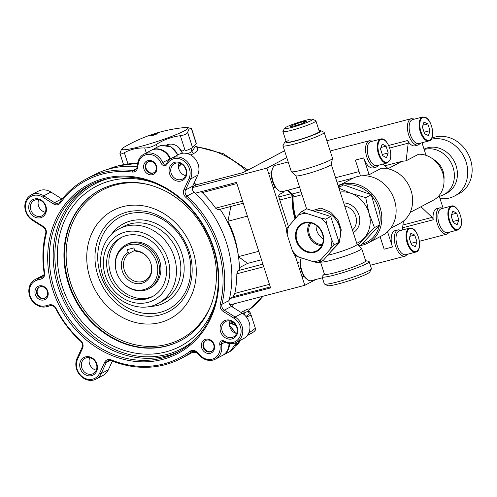 <?xml version="1.0" encoding="UTF-8"?>
<svg xmlns="http://www.w3.org/2000/svg" width="497" height="497" viewBox="0 0 497 497"><rect width="100%" height="100%" fill="white"/><g stroke="black" fill="none" stroke-linecap="round" stroke-linejoin="round"><path stroke-width="0.75" d="M379.708 223.731A30.944 26.745 -117.8 0 0 378.484 208.05A30.944 26.745 -117.8 0 0 371.532 195.7M370.352 194.402A30.944 26.745 -117.8 0 0 344.589 185.195M341.675 185.94A30.944 26.745 -117.8 0 0 338.612 187.176M367.991 243.045L382.317 235.497A32.187 27.82 -117.8 0 0 394.401 199.943A32.187 27.82 -117.8 0 0 393.618 197.756A32.187 27.82 -117.8 0 0 389.828 190.562A32.187 27.82 -117.8 0 0 352.311 178.547L338.227 185.971A32.187 27.82 62.2 0 1 380.081 207.485A32.187 27.82 62.2 0 1 367.991 243.045A32.187 27.82 62.2 0 1 359.642 245.661M440.013 198.576A30.944 26.745 -117.8 0 0 454.457 196.085L458.861 193.768A30.944 26.745 -117.8 0 0 470.485 159.574A30.944 26.745 -117.8 0 0 431.787 138.166M278.277 190.233L277.307 189.432A12.382 6.107 -104.7 0 1 272.151 169.701L272.598 168.526A13.618 6.716 75.3 0 0 278.277 190.233A13.618 6.716 75.3 0 0 282.563 191.593L299.579 187.145M288.198 161.972L275.673 165.246A13.618 6.716 75.3 0 0 274.953 165.526A13.618 6.716 75.3 0 0 272.598 168.526M307.047 279.314L306.084 278.513A12.382 6.107 -104.7 0 1 300.921 258.782L301.275 257.856A13.618 6.716 75.3 0 0 307.047 279.314A13.618 6.716 75.3 0 0 311.333 280.675L322.354 277.792M388.679 145.472L407.615 140.521A13.618 6.716 75.3 0 0 415.076 145.832L418.201 145.012A13.618 6.716 -104.7 0 1 408.472 134.289A13.618 6.716 -104.7 0 1 410.59 118.945A13.618 6.716 -104.7 0 1 411.311 118.665L326.871 140.744M447.691 233.814A13.618 6.716 -104.7 0 1 446.977 234.093A13.618 6.716 -104.7 0 1 437.242 223.37A13.618 6.716 -104.7 0 1 439.367 208.026A13.618 6.716 -104.7 0 1 440.087 207.746L436.962 208.566A13.618 6.716 75.3 0 0 436.242 208.846A13.618 6.716 75.3 0 0 433.216 219.78L402.613 227.781M390.63 228.322L399.892 223.439A29.708 25.676 -117.8 0 0 411.05 190.618A29.708 25.676 -117.8 0 0 410.329 188.599A29.708 25.676 -117.8 0 0 406.826 181.958A29.708 25.676 -117.8 0 0 381.249 168.328L369.134 174.714L363.705 157.909A13.618 6.716 75.3 0 0 373.21 167.893L376.335 167.073A13.618 6.716 -104.7 0 1 366.6 156.35A13.618 6.716 -104.7 0 1 368.724 141.005A13.618 6.716 -104.7 0 1 369.445 140.726L330.182 150.995M424.165 149.516A24.757 21.396 -117.8 0 1 453.053 167.377A24.757 21.396 -117.8 0 1 443.759 194.731L446.797 193.128A24.757 21.396 -117.8 0 0 456.097 165.774A24.757 21.396 -117.8 0 0 424.047 149.15M454.457 196.085A30.944 26.745 -117.8 0 0 466.074 161.898A30.944 26.745 -117.8 0 0 431.179 139.253M424.109 142.192A30.944 26.745 -117.8 0 0 422.226 143.503M393.618 197.756L393.506 197.464A29.708 25.676 -117.8 0 0 390.008 190.823L389.828 190.562M369.134 174.714A29.708 25.676 -117.8 0 0 363.705 175.739M410.143 212.443L433.434 200.167A24.757 21.396 -117.8 0 0 442.69 172.838A24.757 21.396 -117.8 0 0 418.598 154.225L406.124 160.804L402.023 161.301L385.026 165.743M405.825 255.874A13.618 6.716 -104.7 0 1 405.105 256.154A13.618 6.716 -104.7 0 1 395.376 245.431A13.618 6.716 -104.7 0 1 397.501 230.086A13.618 6.716 -104.7 0 1 398.215 229.807L395.09 230.627A13.618 6.716 75.3 0 0 394.369 230.906A13.618 6.716 75.3 0 0 392.475 246.99L384.144 249.171L380.099 236.665M295.473 218.4A38.375 18.923 -104.7 0 1 292.82 194.979L287.806 190.221M383.187 164.004L388.331 168.887M287.9 190.196L291.969 194.06L301.045 191.687M403.396 221.146L402.353 230.005M402.943 224.992L432.154 217.357L420.959 206.74M406.124 160.804L408.199 143.192L389.679 148.038M410.329 188.599L410.093 188.015A24.757 21.396 -117.8 0 0 407.18 182.48L406.826 181.958M302.021 194.712L293.062 197.06A39.611 19.532 75.3 0 0 295.839 217.978M361.797 244.195A30.944 26.745 -117.8 0 0 379.379 225.365M387.561 231.764L392.475 246.99M443.051 207.982L439.05 195.601M432.154 217.357A2.479 1.224 -104.7 0 1 433.216 219.78M421.984 142.745L426.059 155.375M407.615 140.521A2.479 1.224 -104.7 0 1 408.199 143.192M360.493 175.957L355.367 160.09L363.705 157.909M293.062 197.06L293.298 195.265L291.969 194.06M292.82 194.979L293.298 195.265M288.235 140.576A17.333 1.721 -17.9 0 0 286.465 142.229A17.333 1.721 -17.9 0 0 299.915 139.477A17.333 1.721 -17.9 0 0 317.403 132.947A17.333 1.721 -17.9 0 0 319.279 131.63M322.833 233.988A15.774 13.63 -117.8 0 0 304.736 222.526A15.774 13.63 -117.8 0 0 296.28 240.927A15.774 13.63 -117.8 0 0 314.377 252.389A15.774 13.63 -117.8 0 0 322.833 233.988M322.472 234.037A15.158 13.102 -117.8 0 0 303.282 223.656A15.158 13.102 -117.8 0 0 296.957 240.71A15.158 13.102 -117.8 0 0 317.39 250.438A15.158 13.102 -117.8 0 0 322.472 234.037M309.718 222.743A14.394 12.444 -117.8 0 0 308.457 234.82A14.394 12.444 -117.8 0 0 321.783 245.642M343.707 202.944A16.09 13.91 62.2 0 1 358.909 215.046A16.09 13.91 62.2 0 1 353.945 232.18A16.09 13.91 62.2 0 1 353.286 232.596M312.389 210.647L320.857 208.063L330.667 212.182L337.879 219.773L341.234 229.856L339.159 243.033L330.418 252.147M286.073 141.31A19.19 1.907 -17.9 0 0 284.595 142.453A19.19 1.907 -17.9 0 0 297.821 140.291A19.19 1.907 -17.9 0 0 318.968 132.544A19.19 1.907 -17.9 0 0 320.925 130.717A19.19 1.907 -17.9 0 0 319.062 130.655M320.925 130.717L324.019 132.277A21.663 2.156 162.1 0 1 324.193 132.45A21.663 2.156 162.1 0 1 321.808 134.339A21.663 2.156 162.1 0 1 298.933 142.794A21.663 2.156 162.1 0 1 282.961 145.764A21.663 2.156 162.1 0 1 282.998 145.528L284.595 142.453M371.389 268.908L369.793 271.989A22.284 2.218 162.1 0 1 367.382 273.685A22.284 2.218 162.1 0 1 344.893 282.079A22.284 2.218 162.1 0 1 327.598 285.62L324.504 284.054A24.757 2.46 -17.9 0 0 343.719 280.122A24.757 2.46 -17.9 0 0 368.712 270.797A24.757 2.46 -17.9 0 0 371.389 268.908A24.757 2.46 -17.9 0 0 371.433 268.641L369.159 261.608A24.757 2.46 162.1 0 1 366.438 263.764A24.757 2.46 162.1 0 1 340.29 273.431A24.757 2.46 162.1 0 1 322.037 276.823A24.757 2.46 162.1 0 1 322.267 276.307L324.379 274.002M314.576 211.343A21.036 18.178 62.2 0 1 315.241 211.157A21.036 18.178 62.2 0 1 336.388 220.314A21.036 18.178 62.2 0 1 338.867 225.017A21.036 18.178 62.2 0 1 339.376 226.439A21.036 18.178 62.2 0 1 338.836 241.679M337.854 243.573A21.036 18.178 62.2 0 1 333.972 248.046M324.193 132.45L332.518 158.239A21.663 2.156 162.1 0 1 332.524 158.369A21.663 2.156 162.1 0 1 330.138 160.127A21.663 2.156 162.1 0 1 307.842 168.408A21.663 2.156 162.1 0 1 291.36 171.658A21.663 2.156 162.1 0 1 291.292 171.552L282.961 145.764M332.524 158.369L331.219 164.377A18.569 1.845 162.1 0 1 329.176 165.886A18.569 1.845 162.1 0 1 310.06 172.987A18.569 1.845 162.1 0 1 295.939 175.77L291.36 171.658M331.232 164.314L357.088 244.369A18.569 1.845 162.1 0 1 355.044 245.99A18.569 1.845 162.1 0 1 327.709 255.265M357.07 244.319L361.599 248.382A21.663 2.156 162.1 0 1 361.673 248.494A21.663 2.156 162.1 0 1 359.288 250.382A21.663 2.156 162.1 0 1 336.438 258.831A21.663 2.156 162.1 0 1 320.441 261.813L324.435 274.182A21.663 2.156 162.1 0 0 340.408 271.213A21.663 2.156 162.1 0 0 363.288 262.758A21.663 2.156 162.1 0 0 365.668 260.863L361.673 248.494M365.612 260.689L368.675 261.316A24.757 2.46 162.1 0 1 369.159 261.608M316.111 225.303A13.245 11.45 -117.8 0 0 316.788 230.683A13.245 11.45 -117.8 0 0 323.286 238.927M310.923 222.96A13.245 11.45 -117.8 0 0 309.426 234.565A13.245 11.45 -117.8 0 0 322.286 244.524M338.867 225.017L336.388 220.314M298.61 256.999L294.485 255.191L292.286 250.451A24.925 21.545 -117.8 0 0 298.61 256.999L313.166 261.664A24.925 21.545 -117.8 0 0 320.932 259.639L334.077 244.835L331.878 240.094L326.827 224.464A24.925 21.545 -117.8 0 0 320.503 217.916L305.947 213.244A24.925 21.545 -117.8 0 0 298.181 215.276L288.676 226.241A24.925 21.545 -117.8 0 0 287.235 234.814L292.286 250.451M287.235 234.814L286.179 229.471L288.676 226.241M298.181 215.276L301.822 211.436L305.947 213.244M320.932 259.639L318.434 262.87L323.373 260.273L339.016 242.238L330.71 216.518L306.761 208.839L301.822 211.436M320.503 217.916L325.771 219.121L326.827 224.464M330.71 216.518L325.771 219.121M339.016 242.238L334.077 244.835M318.434 262.87L313.166 261.664M331.878 240.094A24.925 21.545 62.2 0 1 330.437 248.674M322.037 276.823L324.311 283.855A24.757 2.46 -17.9 0 0 324.504 284.054M290.54 127.735A14.854 1.479 -17.9 0 0 305.997 122.852A14.854 1.479 -17.9 0 0 312.675 119.187A14.854 1.479 -17.9 0 0 306.773 120.007A14.854 1.479 -17.9 0 0 292.559 124.418A14.854 1.479 -17.9 0 0 284.545 128.276A14.854 1.479 -17.9 0 0 290.54 127.735M312.675 119.187L315.769 120.752A17.333 1.721 162.1 0 1 315.906 120.889A17.333 1.721 162.1 0 1 307.264 125.3A17.333 1.721 162.1 0 1 289.944 130.723A17.333 1.721 162.1 0 1 282.917 131.543A17.333 1.721 162.1 0 1 282.948 131.351L284.545 128.276M293.969 126.101L290.521 126.393L295.206 124.157L303.344 121.641L306.786 121.349L302.101 123.579L293.969 126.101M303.344 121.641L303.717 122.809M295.206 124.157L295.665 125.573M248.649 333.22L255.377 328.287L255.762 329.728L254.352 331.263A35.896 3.572 162.1 0 1 252.252 332.797A35.896 3.572 162.1 0 1 250.737 333.642A35.896 3.572 162.1 0 1 247.456 335.245M195.986 351.988A35.896 3.572 162.1 0 1 191.743 352.758M248.568 311.464L249.624 311.184L251.147 315.173L246.4 317.018M255.377 328.287L251.147 315.173M232.956 322.236L230.9 323.038M148.193 161.736A6.188 5.349 -117.8 0 0 148.249 171.608A6.188 5.349 -117.8 0 0 153.952 172.67M205.895 340.395A6.188 5.349 -117.8 0 0 204.267 348.111A6.188 5.349 -117.8 0 0 211.48 351.404A6.188 5.349 -117.8 0 0 211.66 351.329M39.511 287.03A6.188 5.349 -117.8 0 0 37.138 291.211A6.188 5.349 -117.8 0 0 39.648 296.964A6.188 5.349 -117.8 0 0 45.27 297.958M380.801 139.036L370.799 141.651A12.382 6.107 75.3 0 0 367.954 144.776A12.382 6.107 75.3 0 0 369.265 158.748A12.382 6.107 75.3 0 0 377.061 165.607L387.064 162.991A12.382 6.107 -104.7 0 1 379.267 156.133A12.382 6.107 -104.7 0 1 377.956 142.161A12.382 6.107 -104.7 0 1 380.801 139.036C386.424 136.88 393.233 152.362 390.139 159.68L387.064 162.991M382.628 155.648L386.48 157.698L388.2 152.958L386.076 146.161L382.224 144.105L380.497 148.845L382.628 155.648M380.994 147.491L386.076 146.161M382.268 154.511L388.2 152.958M416.443 143.229A12.382 6.107 75.3 0 0 418.928 143.54L428.936 140.924A12.382 6.107 -104.7 0 1 426.445 140.614A12.382 6.107 -104.7 0 1 419.4 128.139A12.382 6.107 -104.7 0 1 422.667 116.975L412.665 119.591A12.382 6.107 75.3 0 0 409.398 130.754A12.382 6.107 75.3 0 0 416.443 143.229M422.375 127.033L424.618 133.768L428.464 135.575L430.06 130.649L427.818 123.915L423.972 122.107L422.375 127.033M422.978 125.182L427.818 123.915M424.103 132.208L430.06 130.649M409.578 228.117L399.576 230.732A12.382 6.107 75.3 0 0 396.302 241.902A12.382 6.107 75.3 0 0 403.353 254.371A12.382 6.107 75.3 0 0 405.838 254.688L415.84 252.072A12.382 6.107 -104.7 0 1 413.355 251.755A12.382 6.107 -104.7 0 1 406.304 239.287A12.382 6.107 -104.7 0 1 409.578 228.117L412.299 228.452C419.4 231.161 422.549 251.109 415.84 252.072M416.964 241.797L414.722 235.056L410.882 233.248L409.279 238.175L411.528 244.909L415.368 246.723L416.964 241.797L411.007 243.35M409.882 236.323L414.722 235.056M438.59 211.797A12.382 6.107 75.3 0 0 439.901 225.775A12.382 6.107 75.3 0 0 447.704 232.627L457.706 230.012A12.382 6.107 -104.7 0 1 449.903 223.159A12.382 6.107 -104.7 0 1 448.592 209.181A12.382 6.107 -104.7 0 1 451.444 206.056L441.442 208.672A12.382 6.107 75.3 0 0 438.59 211.797M456.718 213.182L452.866 211.126L451.139 215.872L453.264 222.668L457.116 224.719L458.843 219.978L456.718 213.182L451.63 214.511M452.91 221.532L458.843 219.978M122.305 148.528A34.66 3.448 -17.9 0 0 122.305 148.535A34.66 3.448 -17.9 0 0 150.287 143.689A34.66 3.448 -17.9 0 0 187.636 128.686A34.66 3.448 -17.9 0 0 187.276 127.549A34.66 3.448 -17.9 0 0 184.517 127.555A148.547 148.547 0 0 0 124.542 146.932A34.66 3.448 -17.9 0 0 122.305 148.528L121.355 149.566L119.963 153.523M119.963 152.908C119.746 154.387 121.206 154.325 124.343 152.709C130.518 149.336 137.296 147.758 144.677 147.969C148.528 147.951 152.417 146.77 156.344 144.422C163.737 139.732 171.738 136.824 180.343 135.7C184.685 135.047 187.114 133.929 187.624 132.357L189.022 129.009L191.525 128.468L196.315 143.298A12.382 1.23 162.1 0 1 196.203 143.558L191.302 128.375L187.276 127.549M153.231 135.314A3.715 0.367 -17.9 0 0 157.232 133.705A3.715 0.367 -17.9 0 0 157.269 133.631A3.715 0.367 -17.9 0 0 154.238 134.227A3.715 0.367 -17.9 0 0 150.231 135.836A3.715 0.367 -17.9 0 0 150.2 135.911A3.715 0.367 -17.9 0 0 153.231 135.314M187.624 132.357L192.532 147.541L196.203 143.558M192.532 147.541A12.382 1.23 162.1 0 1 185.244 150.883L180.343 135.7M356.734 243.275A27.236 23.539 -117.8 0 0 363.978 238.262A27.236 23.539 -117.8 0 0 369.01 213.201A27.236 23.539 -117.8 0 0 350.857 193.283L365.717 197.632L371.247 194.725L343.694 184.878L338.718 187.493M340.184 192.041A27.236 23.539 62.2 0 1 350.857 193.283L338.935 188.177M358.964 246.015L361.182 244.847L379.994 224.706L371.247 194.725M365.717 197.632L369.01 213.201L374.465 227.62L379.994 224.706M374.465 227.62L357.908 245.064M148.504 258.583A15.724 13.587 -117.8 0 0 136.203 251.414L134.805 250.681A17.01 14.699 62.2 0 1 148.46 258.515A17.01 14.699 62.2 0 1 150.461 262.317A17.01 14.699 62.2 0 1 150.877 263.472A17.01 14.699 62.2 0 1 141.763 283.321A17.01 14.699 62.2 0 1 122.243 270.958A17.01 14.699 62.2 0 1 128.189 252.408L129.587 253.141A15.724 13.587 -117.8 0 0 124.318 270.151A15.724 13.587 -117.8 0 0 144.882 280.6A15.724 13.587 -117.8 0 0 150.784 263.23A15.724 13.587 -117.8 0 0 150.429 262.242M156.493 262A23.688 20.47 -117.8 0 0 129.313 244.785A23.688 20.47 -117.8 0 0 116.621 272.424A23.688 20.47 -117.8 0 0 117.199 274.033A23.688 20.47 -117.8 0 0 119.988 279.326A23.688 20.47 -117.8 0 0 146.938 288.502A23.688 20.47 -117.8 0 0 156.493 262M117.199 274.033L117.149 273.909A24.757 21.396 62.2 0 1 116.546 272.226A24.757 21.396 62.2 0 1 125.847 244.878A24.757 21.396 62.2 0 1 158.226 261.329A24.757 21.396 62.2 0 1 148.926 288.682A24.757 21.396 62.2 0 1 120.063 279.438L119.988 279.326M134.73 250.432L129.587 253.141M125.847 244.878L127.22 244.151A24.757 21.396 62.2 0 1 159.599 260.602A24.757 21.396 62.2 0 1 150.305 287.956L148.926 288.682M236.404 342.402L243.567 338.631A14.854 12.841 -117.8 0 0 249.14 322.218A14.854 12.841 -117.8 0 0 242.269 313.228L231.472 306.388A4.951 4.28 62.2 0 1 229.179 303.394A4.951 4.28 62.2 0 1 229.049 300.567A101.506 87.733 -117.8 0 0 226.402 242.555A101.506 87.733 -117.8 0 0 194.078 192.302A4.951 4.28 62.2 0 1 192.501 189.848A4.951 4.28 62.2 0 1 192.656 186.213L197.694 175.23A14.854 12.841 -117.8 0 0 198.148 164.327A14.854 12.841 -117.8 0 0 181.101 153.53A14.854 12.841 -117.8 0 0 178.715 154.455L171.558 158.226A14.854 12.841 62.2 0 1 190.985 168.104A14.854 12.841 62.2 0 1 190.537 179.007L185.493 189.984A4.951 4.28 -117.8 0 0 185.344 193.619A4.951 4.28 -117.8 0 0 186.915 196.073A101.506 87.733 62.2 0 1 221.886 304.338A4.951 4.28 -117.8 0 0 222.016 307.171A4.951 4.28 -117.8 0 0 224.309 310.165L235.106 317.005A14.854 12.841 62.2 0 1 241.983 325.995A14.854 12.841 62.2 0 1 236.404 342.402A14.854 12.841 62.2 0 1 234.019 343.328A14.854 12.841 62.2 0 1 224.414 341.861A2.479 2.137 -117.8 0 0 222.811 341.613A2.479 2.137 -117.8 0 0 222.414 341.768A2.479 2.137 -117.8 0 0 221.42 344.253A14.854 12.841 62.2 0 1 215.425 359.151A14.854 12.841 62.2 0 1 213.045 360.07A14.854 12.841 62.2 0 1 199.943 355.871L196.974 352.795A4.951 4.28 -117.8 0 0 192.606 351.391A4.951 4.28 -117.8 0 0 191.811 351.702A4.951 4.28 -117.8 0 0 191.314 352.013A101.506 87.733 62.2 0 1 181.125 358.467A101.506 87.733 62.2 0 1 111.34 360.667A4.951 4.28 -117.8 0 0 108.731 360.468A4.951 4.28 -117.8 0 0 107.936 360.779A4.951 4.28 -117.8 0 0 106.228 362.611L101.183 373.595A14.854 12.841 62.2 0 1 96.051 379.099A14.854 12.841 62.2 0 1 93.672 380.025A14.854 12.841 62.2 0 1 79.315 374.365A14.854 12.841 62.2 0 1 77.078 358.325L82.117 347.341A4.951 4.28 -117.8 0 0 80.694 341.259A101.506 87.733 62.2 0 1 55.639 308.494A4.951 4.28 -117.8 0 0 50.309 305.748L46.662 306.705A14.854 12.841 62.2 0 1 30.131 297.287A14.854 12.841 62.2 0 1 35.194 279.5A14.854 12.841 62.2 0 1 37.573 278.575L41.22 277.618A4.951 4.28 -117.8 0 0 42.015 277.314A4.951 4.28 -117.8 0 0 44.084 272.735A101.506 87.733 62.2 0 1 45.724 232.994A4.951 4.28 -117.8 0 0 43.301 227.166L32.504 220.326A14.854 12.841 62.2 0 1 24.85 207.131A14.854 12.841 62.2 0 1 31.205 194.93A14.854 12.841 62.2 0 1 43.761 195.812L54.558 202.652A4.951 4.28 -117.8 0 0 58.745 202.944A4.951 4.28 -117.8 0 0 60.038 201.825A101.506 87.733 62.2 0 1 86.484 178.864A101.506 87.733 62.2 0 1 132.711 170.564A4.951 4.28 -117.8 0 0 134.96 170.16A4.951 4.28 -117.8 0 0 137.023 167.178L137.7 163.146A14.854 12.841 62.2 0 1 143.875 154.207A14.854 12.841 62.2 0 1 162.749 162.606A2.479 2.137 -117.8 0 0 165.892 164.004A2.479 2.137 -117.8 0 0 166.7 163.178A14.854 12.841 62.2 0 1 171.558 158.226M170.08 159.164A2.479 2.137 62.2 0 1 169.906 158.829A14.854 12.841 -117.8 0 0 153.418 149.51A14.854 12.841 -117.8 0 0 151.032 150.436L143.875 154.207M62.119 199.104A4.951 4.28 62.2 0 1 61.721 198.875L50.924 192.035A14.854 12.841 -117.8 0 0 40.748 190.227A14.854 12.841 -117.8 0 0 38.368 191.152L31.205 194.93M96.424 364.053A8.666 7.486 -117.8 0 0 86.478 357.753A8.666 7.486 -117.8 0 0 85.093 358.294A8.666 7.486 -117.8 0 0 81.837 367.867A8.666 7.486 -117.8 0 0 91.777 374.166A8.666 7.486 -117.8 0 0 93.169 373.626A8.666 7.486 -117.8 0 0 96.424 364.053M85.552 356.871A9.903 8.561 62.2 0 1 96.915 364.071A9.903 8.561 62.2 0 1 91.61 375.626A9.903 8.561 62.2 0 1 80.241 368.432A9.903 8.561 62.2 0 1 85.552 356.871M92.746 379.143A13.618 11.766 -117.8 0 0 99.63 373.247L104.668 362.263A6.188 5.349 62.2 0 1 107.799 359.586A6.188 5.349 62.2 0 1 111.061 359.834A100.27 86.658 -117.8 0 0 190.065 351.292A6.188 5.349 62.2 0 1 191.674 350.509A6.188 5.349 62.2 0 1 197.135 352.261L200.105 355.336A13.618 11.766 -117.8 0 0 212.113 359.188A13.618 11.766 -117.8 0 0 219.792 344.688A3.715 3.212 62.2 0 1 221.879 340.731A3.715 3.212 62.2 0 1 224.284 341.097A13.618 11.766 -117.8 0 0 233.093 342.445A13.618 11.766 -117.8 0 0 241.107 331.716A13.618 11.766 -117.8 0 0 234.087 318.316L223.29 311.476A6.188 5.349 62.2 0 1 220.264 304.195A100.27 86.658 -117.8 0 0 185.723 197.247A6.188 5.349 62.2 0 1 183.933 189.643L188.978 178.659A13.618 11.766 -117.8 0 0 183.343 160.587A13.618 11.766 -117.8 0 0 167.129 164.153A3.715 3.212 62.2 0 1 164.14 165.681A3.715 3.212 62.2 0 1 161.202 163.289A13.618 11.766 -117.8 0 0 148.547 154.405A13.618 11.766 -117.8 0 0 138.241 163.786L137.563 167.818A6.188 5.349 62.2 0 1 132.171 172.049A100.27 86.658 -117.8 0 0 60.386 202.931A6.188 5.349 62.2 0 1 53.539 203.963L42.742 197.123A13.618 11.766 -117.8 0 0 26.534 201.36A13.618 11.766 -117.8 0 0 32.423 219.593L43.22 226.433A6.188 5.349 62.2 0 1 46.246 233.72A100.27 86.658 -117.8 0 0 44.631 272.971A6.188 5.349 62.2 0 1 41.052 279.084L37.399 280.035A13.618 11.766 -117.8 0 0 30.106 295.926A13.618 11.766 -117.8 0 0 45.73 305.823L49.377 304.866A6.188 5.349 62.2 0 1 56.037 308.302A100.27 86.658 -117.8 0 0 80.787 340.662A6.188 5.349 62.2 0 1 82.57 348.267L77.532 359.25A13.618 11.766 -117.8 0 0 79.582 373.955A13.618 11.766 -117.8 0 0 92.746 379.143M45.426 206.162A8.666 7.486 -117.8 0 0 35.48 199.862A8.666 7.486 -117.8 0 0 34.094 200.403A8.666 7.486 -117.8 0 0 30.839 209.976A8.666 7.486 -117.8 0 0 40.785 216.276A8.666 7.486 -117.8 0 0 42.17 215.735A8.666 7.486 -117.8 0 0 45.426 206.162M34.554 198.98A9.903 8.561 62.2 0 1 45.917 206.18A9.903 8.561 62.2 0 1 40.611 217.736A9.903 8.561 62.2 0 1 29.248 210.535A9.903 8.561 62.2 0 1 34.554 198.98M185.772 169.465A8.666 7.486 -117.8 0 0 175.832 163.165A8.666 7.486 -117.8 0 0 174.441 163.706A8.666 7.486 -117.8 0 0 171.185 173.279A8.666 7.486 -117.8 0 0 181.132 179.579A8.666 7.486 -117.8 0 0 182.523 179.038A8.666 7.486 -117.8 0 0 185.772 169.465M174.901 162.283A9.903 8.561 62.2 0 1 186.263 169.483A9.903 8.561 62.2 0 1 180.958 181.038A9.903 8.561 62.2 0 1 169.595 173.838A9.903 8.561 62.2 0 1 174.901 162.283M236.771 327.355A8.666 7.486 -117.8 0 0 226.831 321.056A8.666 7.486 -117.8 0 0 225.439 321.596A8.666 7.486 -117.8 0 0 222.184 331.17A8.666 7.486 -117.8 0 0 232.13 337.469A8.666 7.486 -117.8 0 0 233.515 336.929A8.666 7.486 -117.8 0 0 236.771 327.355M225.899 320.174A9.903 8.561 62.2 0 1 237.262 327.374A9.903 8.561 62.2 0 1 231.956 338.929A9.903 8.561 62.2 0 1 220.593 331.729A9.903 8.561 62.2 0 1 225.899 320.174M39.294 285.899A7.43 6.418 62.2 0 1 47.818 291.298A7.43 6.418 62.2 0 1 43.835 299.964A7.43 6.418 62.2 0 1 35.318 294.566A7.43 6.418 62.2 0 1 39.294 285.899M44.009 298.498A6.188 5.349 -117.8 0 0 45.003 298.113A6.188 5.349 -117.8 0 0 47.116 290.702A6.188 5.349 -117.8 0 0 40.226 286.781A6.188 5.349 -117.8 0 0 39.232 287.16A6.188 5.349 -117.8 0 0 37.12 294.578A6.188 5.349 -117.8 0 0 44.009 298.498M147.976 160.606A7.43 6.418 62.2 0 1 156.499 166.004A7.43 6.418 62.2 0 1 152.517 174.671A7.43 6.418 62.2 0 1 143.993 169.272A7.43 6.418 62.2 0 1 147.976 160.606M152.691 173.211A6.188 5.349 -117.8 0 0 153.685 172.826A6.188 5.349 -117.8 0 0 155.791 165.414A6.188 5.349 -117.8 0 0 148.901 161.488A6.188 5.349 -117.8 0 0 147.913 161.873A6.188 5.349 -117.8 0 0 145.801 169.284A6.188 5.349 -117.8 0 0 152.691 173.211M205.677 339.265A7.43 6.418 62.2 0 1 214.201 344.663A7.43 6.418 62.2 0 1 210.225 353.33A7.43 6.418 62.2 0 1 201.701 347.931A7.43 6.418 62.2 0 1 205.677 339.265M210.393 351.87A6.188 5.349 -117.8 0 0 211.387 351.485A6.188 5.349 -117.8 0 0 213.499 344.067A6.188 5.349 -117.8 0 0 206.609 340.147A6.188 5.349 -117.8 0 0 205.615 340.532A6.188 5.349 -117.8 0 0 203.503 347.943A6.188 5.349 -117.8 0 0 210.393 351.87M213.691 247.922A95.567 82.595 62.2 0 1 162.482 359.443A95.567 82.595 62.2 0 1 52.819 289.987A95.567 82.595 62.2 0 1 104.028 178.466A95.567 82.595 62.2 0 1 213.691 247.922M54.409 289.422A94.324 81.527 -117.8 0 0 177.777 352.118A94.324 81.527 -117.8 0 0 213.201 247.904A94.324 81.527 -117.8 0 0 89.833 185.213A94.324 81.527 -117.8 0 0 54.409 289.422M146.783 298.859A33.423 28.888 -117.8 0 0 152.138 296.784A33.423 28.888 -117.8 0 0 163.538 256.75A33.423 28.888 -117.8 0 0 126.337 235.566A33.423 28.888 -117.8 0 0 120.982 237.647A33.423 28.888 -117.8 0 0 109.582 277.674A33.423 28.888 -117.8 0 0 146.783 298.859M153.225 296.175A33.423 28.888 62.2 0 1 148.988 297.703A33.423 28.888 62.2 0 1 112.073 277.177A33.423 28.888 62.2 0 1 122.094 237.094M185.623 175.571A8.666 7.486 62.2 0 1 178.901 169.216A8.666 7.486 62.2 0 1 179.05 163.103M45.27 212.269A8.666 7.486 62.2 0 1 38.549 205.913A8.666 7.486 62.2 0 1 38.704 199.8M230.049 320.994A8.666 7.486 -117.8 0 0 229.9 327.107A8.666 7.486 -117.8 0 0 236.622 333.462M89.702 357.691A8.666 7.486 -117.8 0 0 89.547 363.804A8.666 7.486 -117.8 0 0 96.269 370.159M187.891 153.759L191.948 151.628L195.253 146.509L194.793 145.087M287.328 190.345L290.944 193.774A2.479 1.224 -104.7 0 1 291.801 195.259A2.479 1.224 -104.7 0 1 292.031 196.806A39.611 19.532 75.3 0 0 294.994 218.953M151.312 150.293A14.854 12.841 62.2 0 1 151.585 150.144A14.854 12.841 62.2 0 1 170.57 158.816M42.63 275.58A14.854 12.841 62.2 0 1 42.904 275.431A14.854 12.841 62.2 0 1 43.922 274.959M192.426 186.822L196.272 184.809L243.319 172.527L284.582 150.784M261.497 259.757L247.556 263.404L238.436 256.626M239.486 267.653L247.556 263.404M229.508 298.585L233.136 296.678L234.826 293.398A100.27 86.658 -117.8 0 0 236.82 273.81L237.901 270.697L239.554 269.821A100.27 86.658 62.2 0 0 220.128 209.262M195.253 146.509L197.085 147.106C198.496 149.311 197.421 151.423 193.861 153.443L190.805 155.058M241.02 312.439L244.611 310.55C248.239 308.755 249.885 308.401 249.531 309.494L263.255 296.181M238.336 255.775A90.982 78.638 -117.8 0 0 234.075 236.162A90.982 78.638 -117.8 0 0 227.943 221.24L230.869 206.448M229.496 298.654L270.592 287.906L236.516 182.418L195.203 193.215A100.27 86.658 62.2 0 0 193.482 191.662M288.39 226.595L278.972 197.421A2.479 1.224 -104.7 0 1 279.314 194.501L282.619 192.755A14.854 7.325 75.3 0 0 284.352 191.121M229.925 304.897L304.779 285.321L295.15 255.495M286.576 228.949L266.92 168.11L286.794 157.636M304.779 285.321L315.831 279.5M192.264 187.63L266.92 168.11M201.086 191.68L202.267 192.594A100.27 86.658 62.2 0 1 215.617 208.175L218.077 209.796L243.238 203.217M262.783 296.305A90.982 78.638 -117.8 0 1 249.531 309.494A2.479 2.448 -154.3 0 0 248.711 310.451L249.214 313.576A35.896 3.572 -17.9 0 1 245.885 316.378M248.606 312.302C248.991 311.103 247.481 311.339 244.07 313.011L244.779 315.21M233.776 324.137L234.634 323.684M222.861 355.225A14.854 12.841 -117.8 0 0 223.141 355.088A14.854 12.841 -117.8 0 0 229.515 343.601M181.691 151.324L184.853 149.659M227.943 221.24L247.413 216.145M238.467 256.62L258.769 251.314M195.191 146.329A2.479 2.348 143.7 0 0 197.085 147.106A90.982 78.638 -117.8 0 1 246.35 170.875M137.135 166.514A101.506 87.733 -117.8 0 0 93.647 175.087L86.484 178.864M181.125 358.467L188.288 354.696A101.506 87.733 -117.8 0 0 194.091 351.298M96.051 379.099L103.214 375.328A14.854 12.841 -117.8 0 0 108.346 369.818L112.359 361.077M43.891 275.058A14.854 12.841 -117.8 0 0 42.357 275.723L35.194 279.5M215.425 359.151L222.588 355.374A14.854 12.841 -117.8 0 0 228.962 343.52M134.805 250.681L133.91 247.897L127.294 249.631L128.189 252.408M398.917 230.987A12.382 6.107 75.3 0 0 397.196 245.611A12.382 6.107 75.3 0 0 406.49 254.433M370.147 141.906A12.382 6.107 75.3 0 0 368.42 156.53A12.382 6.107 75.3 0 0 377.72 165.346M377.055 166.793A13.618 6.716 -104.7 0 1 376.335 167.073L379.056 165.085M412.013 119.845A12.382 6.107 75.3 0 0 410.292 134.47A12.382 6.107 75.3 0 0 419.586 143.285M418.921 144.733A13.618 6.716 -104.7 0 1 418.201 145.012L420.928 143.024M440.783 208.926A12.382 6.107 75.3 0 0 439.062 223.551A12.382 6.107 75.3 0 0 448.356 232.372M443.97 179.504A18.569 16.047 -117.8 0 0 443.076 171.254A18.569 16.047 -117.8 0 0 433.353 159.357M337.034 182.275L353.46 177.982M340.942 184.536L338.01 185.306M388.082 168.651L402.023 161.301M352.441 229.981A13.618 11.766 -117.8 0 0 355.722 216.17A13.618 11.766 -117.8 0 0 344.725 206.1M341.234 229.856L340.215 229.906M182.43 153.269A12.382 10.698 -117.8 0 0 178.261 147.05A12.382 10.698 -117.8 0 0 166.352 145.161M178.442 166.743A12.382 10.698 -117.8 0 0 181.299 163.948L178.442 166.743M240.144 340.433L235.597 345.719A12.382 10.698 -117.8 0 0 240.107 340.451M236.156 325.87A12.382 10.698 -117.8 0 0 229.539 322.826M390.089 159.4A11.885 5.858 75.3 0 0 387.219 143.018A11.885 5.858 75.3 0 0 378.608 142.403A11.885 5.858 75.3 0 0 381.485 158.785A11.885 5.858 75.3 0 0 390.089 159.4M426.836 140.036A11.885 5.858 75.3 0 0 432.607 131.848A11.885 5.858 75.3 0 0 425.6 117.646A11.885 5.858 75.3 0 0 419.828 125.834A11.885 5.858 75.3 0 0 426.836 140.036M412.504 228.788A11.885 5.858 75.3 0 0 406.739 236.976A11.885 5.858 75.3 0 0 413.746 251.178A11.885 5.858 75.3 0 0 419.511 242.996A11.885 5.858 75.3 0 0 412.504 228.788M449.251 209.43A11.885 5.858 75.3 0 0 452.121 225.812A11.885 5.858 75.3 0 0 460.731 226.421A11.885 5.858 75.3 0 0 457.861 210.038A11.885 5.858 75.3 0 0 449.251 209.43M124.343 152.709L127.971 163.929M146.28 152.939L144.677 147.969M156.344 144.422L157.226 147.168M190.631 282.843A54.285 46.917 62.2 0 1 145.863 316.142A54.285 46.917 62.2 0 1 97.89 275.462A54.285 46.917 62.2 0 1 107.085 224.153A54.285 46.917 62.2 0 1 154.238 213.778C171.03 220.569 182.697 233.205 189.245 251.681C192.619 262.397 193.078 272.785 190.631 282.843M100.512 274.592A51.992 44.935 -117.8 0 0 160.171 312.377A51.992 44.935 -117.8 0 0 188.034 251.706A51.992 44.935 -117.8 0 0 128.369 213.921A51.992 44.935 -117.8 0 0 100.512 274.592M162.792 300.965A42.09 36.374 -117.8 0 0 178.597 254.47A42.09 36.374 -117.8 0 0 123.548 226.495L119.143 228.819A42.09 36.374 62.2 0 1 174.186 256.787A42.09 36.374 62.2 0 1 158.381 303.288L162.792 300.965M111.409 234.472A44.562 38.517 62.2 0 1 149.342 221.146A44.562 38.517 62.2 0 1 181.784 253.34A44.562 38.517 62.2 0 1 149.349 306.469M167.818 259.043A37.138 32.094 -117.8 0 0 125.201 232.049A37.138 32.094 -117.8 0 0 105.302 275.388A37.138 32.094 -117.8 0 0 147.92 302.375A37.138 32.094 -117.8 0 0 167.818 259.043M90.032 278.065A61.174 52.868 62.2 0 1 122.809 206.677A61.174 52.868 62.2 0 1 193.004 251.14A61.174 52.868 62.2 0 1 160.227 322.522A61.174 52.868 62.2 0 1 90.032 278.065M151.063 185.257A84.179 72.755 -117.8 0 0 70.667 283.128A84.179 72.755 -117.8 0 0 141.508 345.837A84.179 72.755 -117.8 0 0 212.362 301.586M180.504 340.6A85.416 73.823 62.2 0 1 69.077 283.688A85.416 73.823 62.2 0 1 100.872 189.475M100.599 189.618A85.416 73.823 -117.8 0 0 68.524 283.98A85.416 73.823 -117.8 0 0 180.231 340.749C210.256 325.802 224.507 284.296 211.765 246.816C203.565 222.774 188.978 204.64 168.011 192.414C144.472 179.945 122.001 179.013 100.599 189.618M215.791 301.25A90.367 78.104 62.2 0 1 140.639 353.833A90.367 78.104 62.2 0 1 62.156 286.229A90.367 78.104 62.2 0 1 76.569 201.819A90.367 78.104 62.2 0 1 153.281 182.616M108.756 178.466A93.088 80.452 -117.8 0 0 59.864 286.831A93.088 80.452 -117.8 0 0 194.041 340.327M179.69 351.068A94.324 81.527 62.2 0 1 58.267 287.39A94.324 81.527 62.2 0 1 91.777 184.225M108.346 369.818L101.183 373.595L99.63 373.247M110.415 360.406L106.228 362.611L104.668 362.263M192.351 351.466L191.314 352.013L190.065 351.292M225.178 342.271L219.792 344.688M242.269 313.228L235.106 317.005L234.087 318.316M183.933 189.643L185.493 189.984L192.656 186.213M220.264 304.195L221.886 304.338L229.049 300.567M197.694 175.23L190.537 179.007L188.978 178.659M193.861 153.443A2.479 2.137 -117.8 0 1 191.948 151.628L190.947 148.528M278.842 196.936L290.944 193.774M137.663 163.358A100.27 86.658 -117.8 0 0 118.013 165.886A100.27 86.658 -117.8 0 0 107.675 169.402L118.143 165.836L137.675 163.289M177.715 154.983A14.854 12.841 -117.8 0 0 161.127 145.447A14.854 12.841 -117.8 0 0 158.748 146.373L161.258 145.397L171.074 146.839L178.007 154.828M179.075 163.109L178.491 165.569A2.479 0.963 -161.5 0 1 178.46 165.65M235.578 333.17L230.602 326.715A2.479 0.578 127.8 0 0 230.223 326.765A7.43 6.418 62.2 0 1 229.676 326.305M236.702 342.247L230.297 351.311A14.854 12.841 -117.8 0 0 236.479 342.365M235.131 332.996A14.854 12.841 -117.8 0 0 230.223 326.765L229.85 326.964M232.316 306.929A100.27 86.658 -117.8 0 0 233.373 303.996M243.319 172.527L196.147 184.859A100.27 86.658 -117.8 0 0 194.035 183.207M237.901 270.697L262.919 264.155M279.805 199.999L292.031 196.806M215.617 208.175L242.561 201.13M202.267 192.594L236.883 183.548M244.611 310.55A2.479 2.137 62.2 0 0 244.07 313.011L242.878 313.638M236.82 273.81L263.764 266.765M234.826 293.398L269.442 284.346M233.136 296.678L270.287 286.962M194.078 192.302L186.915 196.073L185.723 197.247M132.171 172.049L132.711 170.564L136.569 168.526M43.804 275.288L37.573 278.575L37.399 280.035M231.472 306.388L224.309 310.165L223.29 311.476M50.924 192.035L43.761 195.812L42.742 197.123M53.539 203.963L54.558 202.652L61.721 198.875M41.052 279.084L41.22 277.618L42.717 276.829M169.906 158.829L161.202 163.289M138.241 163.786L137.7 163.146M137.563 167.818L137.023 167.178M166.7 163.178L167.129 164.153M60.386 202.931L60.038 201.825M32.423 219.593L32.504 220.326M43.22 226.433L43.301 227.166M46.246 233.72L45.724 232.994M224.414 341.861L224.284 341.097M44.631 272.971L44.084 272.735M199.943 355.871L200.105 355.336M196.974 352.795L197.135 352.261M45.73 305.823L46.662 306.705M49.377 304.866L50.309 305.748M111.34 360.667L111.061 359.834M56.037 308.302L55.639 308.494M80.787 340.662L80.694 341.259M82.57 348.267L82.117 347.341M77.078 358.325L77.532 359.25M370.333 265.249L405.105 256.154L407.832 254.166M419.418 241.3L446.977 234.093L449.698 232.105M359.082 171.583L335.562 177.733M443.759 194.731L439.336 196.47M443.436 208.15L440.087 207.746M414.66 119.069L411.311 118.665M372.793 141.129L369.445 140.726M401.57 230.21L398.215 229.807M295.889 175.727L306.612 208.914M315.906 120.889L319.31 131.438M282.917 131.543L286.328 142.092M191.631 352.82A148.547 148.547 0 0 0 196.371 352.255M247.084 335.723A148.547 148.547 0 0 0 252.252 332.797M166.29 145.192C170.372 143.291 174.391 143.906 178.336 147.037L182.498 153.256M229.539 322.808L236.081 325.728M268.653 173.478L271.474 172.739M273.232 187.636L275.232 187.114M428.936 140.924C435.639 139.968 432.496 120.019 425.395 117.311L422.667 116.975M297.43 262.559L300.244 261.826M302.002 276.717L304.002 276.195M457.706 230.012L460.781 226.7C463.875 219.388 457.066 203.9 451.444 206.056M119.97 153.542L123.548 164.625M119.143 228.819C103.575 236.64 96.555 257.527 102.792 275.748C109.806 299.933 138.501 314.62 158.381 303.288M230.602 326.715L229.564 325.759M232.434 307.003L233.553 303.947M194.147 182.958L196.464 184.76M284.57 150.734L243.176 172.546M195.594 146.416L223.265 153.672L247.879 170.067M151.585 150.144L158.748 146.373M42.904 275.431L43.947 274.884M223.141 355.088L230.297 351.311M248.711 310.451L249.332 309.699"/></g></svg>

